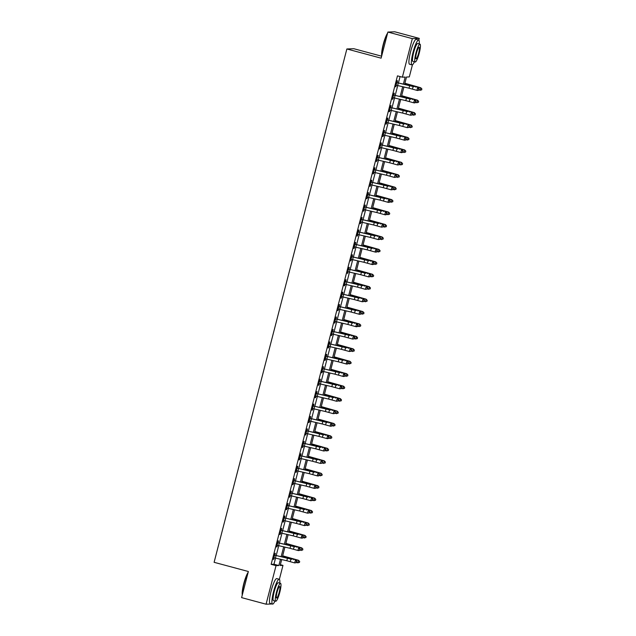 <?xml version="1.0" encoding="UTF-8"?>
<svg xmlns="http://www.w3.org/2000/svg" width="636" height="636" viewBox="0 0 636 636"><rect width="100%" height="100%" fill="white"/><g stroke="black" fill="none" stroke-linecap="round" stroke-linejoin="round"><path stroke-width="0.95" d="M381.632 56.191L353.799 48.71L346.866 48.972L214.109 562.311L248.358 571.51L241.608 597.625L266.071 604.2L276.04 565.65L278.846 565.547L280.484 559.227M346.866 48.972L381.115 58.17L387.873 32.054L394.805 31.8L419.267 38.375L418.814 40.124M412.438 64.8L409.298 76.924L406.491 77.028L404.599 84.342M280.373 564.688L282.972 565.388L279.371 579.332M403.375 84.047L405.18 77.075L402.365 77.179L397.476 75.867L271.143 564.339L273.957 564.227L275.555 558.042M276.239 555.411L278.775 545.608M279.45 542.977L281.986 533.167M282.67 530.543L285.206 520.733M285.882 518.109L288.426 508.299M289.102 505.676L291.638 495.865M292.314 493.234L294.858 483.424M295.533 480.8L298.069 470.99M298.753 468.366L301.289 458.556M301.965 455.933L304.501 446.122M305.185 443.491L307.721 433.688M308.396 431.057L310.932 421.247M311.616 418.623L314.152 408.813M314.828 406.189L317.364 396.379M318.048 393.756L320.584 383.945M321.26 381.314L323.796 371.504M324.479 368.88L327.015 359.07M327.691 356.446L330.227 346.636M330.911 344.012L333.447 334.202M334.123 331.571L336.667 321.768M337.342 319.137L339.878 309.327M340.554 306.703L343.098 296.893M343.774 294.269L346.31 284.459M346.994 281.835L349.53 272.025M350.205 269.394L352.742 259.583M353.425 256.96L355.961 247.15M356.637 244.526L359.173 234.716M359.857 232.092L362.393 222.282M363.069 219.659L365.605 209.848M366.288 207.217L368.824 197.406M369.5 194.783L372.036 184.973M372.72 182.349L375.256 172.539M375.932 169.915L378.468 160.105M379.151 157.474L381.687 147.663M382.363 145.04L384.907 135.23M385.583 132.606L388.119 122.796M388.803 120.172L391.339 110.362M392.015 107.738L394.551 97.928M395.234 95.297L397.77 85.486M398.446 82.863L400.076 76.566M396.737 82.116L397.126 82.41L397.548 80.788L397.079 80.804L395.536 86.774L396.419 85.152M393.525 94.557L393.907 94.851L394.328 93.23L393.859 93.246L392.317 99.216L392.786 99.192L393.199 97.586M390.305 106.991L390.695 107.285L391.116 105.663L390.647 105.679L389.097 111.65L389.566 111.634L389.987 110.02M387.086 119.425L387.475 119.719L387.896 118.097L387.427 118.113L385.885 124.084L386.354 124.068L386.768 122.454M383.874 131.859L384.263 132.153L384.677 130.531L384.216 130.547L382.665 136.517L383.134 136.501L383.556 134.896M380.654 144.293L381.044 144.595L381.465 142.965L380.996 142.989L379.454 148.951L379.923 148.935L380.336 147.329M377.442 156.734L377.832 157.028L378.245 155.407L377.776 155.423L376.234 161.393L376.703 161.369L377.124 159.763M374.222 169.168L374.612 169.462L375.033 167.84L374.564 167.856L373.022 173.827L373.491 173.811L373.904 172.197L373.427 172.245M371.011 181.602L371.4 181.896L371.814 180.274L371.345 180.29L369.802 186.261L370.271 186.245L370.693 184.639M367.791 194.036L368.18 194.33L368.602 192.708L368.133 192.724L366.59 198.694L367.059 198.678L367.473 197.073M364.579 206.477L364.961 206.772L365.382 205.142L364.913 205.166L363.371 211.136L363.84 211.112L364.253 209.506M361.359 218.911L361.749 219.205L362.17 217.584L361.701 217.599L360.159 223.57L360.628 223.554L361.041 221.94M358.148 231.345L358.529 231.639L358.95 230.017L358.481 230.033L356.939 236.004L357.408 235.988L357.822 234.374M354.928 243.779L355.317 244.073L355.739 242.451L355.27 242.467L353.727 248.438L354.196 248.422L354.61 246.816M351.716 256.213L352.098 256.515L352.519 254.885L352.05 254.909L350.508 260.871L350.977 260.855L351.39 259.25M348.496 268.654L348.886 268.949L349.307 267.327L348.838 267.343L347.296 273.313L348.178 271.683M345.284 281.088L345.666 281.382L346.087 279.76L345.618 279.776L344.076 285.747L344.545 285.731L344.958 284.117M342.065 293.522L342.454 293.816L342.876 292.194L342.406 292.21L340.856 298.181L341.325 298.165L341.747 296.559M338.845 305.956L339.234 306.25L339.656 304.628L339.187 304.644L337.644 310.614L338.114 310.599L338.527 308.993L338.05 309.04M335.633 318.398L336.023 318.692L336.436 317.062L335.975 317.086L334.425 323.056L334.894 323.032L335.315 321.426M332.413 330.831L332.803 331.125L333.224 329.504L332.755 329.52L331.213 335.49L331.682 335.474L332.095 333.86M329.202 343.265L329.591 343.559L330.005 341.937L329.535 341.953L327.993 347.924L328.462 347.908L328.884 346.294M325.982 355.699L326.371 355.993L326.793 354.371L326.324 354.387L324.781 360.358L325.25 360.342L325.664 358.736M322.77 368.133L323.16 368.435L323.573 366.805L323.104 366.829L321.562 372.791L322.031 372.776L322.444 371.17M319.55 380.574L319.94 380.869L320.361 379.247L319.892 379.263L318.35 385.233L318.819 385.209L319.232 383.603M316.338 393.008L316.72 393.302L317.141 391.681L316.672 391.697L315.13 397.667L315.599 397.651L316.012 396.037M313.119 405.442L313.508 405.736L313.93 404.114L313.461 404.13L311.918 410.101L312.387 410.085L312.801 408.479M309.907 417.876L310.288 418.17L310.71 416.548L310.241 416.564L308.699 422.535L309.168 422.519L309.581 420.913M306.687 430.318L307.077 430.612L307.498 428.982L307.029 429.006L305.487 434.968L306.369 433.347M303.475 442.751L303.857 443.046L304.278 441.424L303.809 441.44L302.267 447.41L302.736 447.394L303.149 445.78M300.256 455.185L300.645 455.479L301.067 453.858L300.597 453.873L299.047 459.844L299.516 459.828L299.938 458.214M297.036 467.619L297.425 467.913L297.847 466.291L297.378 466.307L295.835 472.278L296.304 472.262L296.718 470.656M293.824 480.053L294.214 480.347L294.635 478.725L294.166 478.749L292.616 484.712L293.085 484.696L293.506 483.09M290.604 492.495L290.994 492.789L291.415 491.167L290.946 491.183L289.404 497.153L289.873 497.129L290.286 495.524M287.393 504.928L287.782 505.223L288.195 503.601L287.734 503.617L286.184 509.587L286.653 509.571L287.075 507.957M284.173 517.362L284.562 517.656L284.984 516.035L284.515 516.05L282.972 522.021L283.441 522.005L283.855 520.399M280.961 529.796L281.351 530.09L281.764 528.468L281.295 528.484L279.753 534.455L280.222 534.439L280.643 532.833M277.741 542.238L278.131 542.532L278.552 540.902L278.083 540.926L276.541 546.888L277.01 546.873L277.423 545.267M274.529 554.672L274.919 554.966L275.332 553.344L274.863 553.36L273.321 559.33L273.79 559.314L274.203 557.7M387.873 32.054L412.335 38.629L419.267 38.375M272.081 603.977L266.071 604.2M271.143 564.339L276.04 565.65M402.365 77.179L412.335 38.629M281.16 556.603L283.704 546.793M284.379 544.162L286.916 534.351M287.591 531.728L290.135 521.918M290.811 519.294L293.347 509.484M294.031 506.86L296.567 497.05M297.243 494.426L299.779 484.616M300.462 481.985L302.998 472.174M303.674 469.551L306.21 459.741M306.894 457.117L309.43 447.307M310.106 444.683L312.642 434.873M313.325 432.242L315.861 422.431M316.537 419.808L319.073 409.997M319.757 407.374L322.293 397.564M322.969 394.94L325.505 385.13M326.189 382.506L328.725 372.696M329.4 370.065L331.944 360.254M332.62 357.631L335.156 347.82M335.832 345.197L338.376 335.387M339.052 332.763L341.588 322.953M342.271 320.321L344.807 310.519M345.483 307.888L348.019 298.077M348.703 295.454L351.239 285.644M351.915 283.02L354.451 273.21M355.134 270.586L357.671 260.776M358.346 258.144L360.882 248.334M361.566 245.711L364.102 235.9M364.778 233.277L367.314 223.467M367.998 220.843L370.534 211.033M371.209 208.401L373.753 198.599M374.429 195.968L376.965 186.157M377.641 183.534L380.185 173.723M380.861 171.1L383.397 161.29M384.08 158.666L386.616 148.856M387.292 146.224L389.828 136.414M390.512 133.791L393.048 123.98M393.724 121.357L396.26 111.546M396.944 108.923L399.48 99.113M400.155 96.481L402.691 86.679M281.708 559.521L280.158 565.499L282.972 565.388M403.916 86.973L401.38 96.783M400.704 99.407L398.16 109.217M397.484 111.841L394.948 121.651M394.272 124.274L391.728 134.085M391.053 136.708L388.517 146.519M387.833 149.15L385.297 158.96M384.621 161.584L382.085 171.394M381.401 174.018L378.865 183.828M378.189 186.451L375.653 196.262M374.97 198.893L372.434 208.703M371.758 211.327L369.222 221.137M368.538 223.761L366.002 233.571M365.326 236.195L362.79 246.005M362.107 248.628L359.571 258.439M358.895 261.07L356.359 270.88M355.675 273.504L353.139 283.314M352.463 285.938L349.919 295.748M349.244 298.371L346.707 308.182M346.032 310.813L343.488 320.624M342.812 323.247L340.276 333.057M339.592 335.681L337.056 345.491M336.38 348.115L333.844 357.925M333.161 360.548L330.625 370.359M329.949 372.99L327.413 382.8M326.729 385.424L324.193 395.234M323.517 397.858L320.981 407.668M320.298 410.292L317.762 420.102M317.086 422.733L314.55 432.536M313.866 435.167L311.33 444.977M310.654 447.601L308.118 457.411M307.434 460.035L304.898 469.845M304.223 472.469L301.679 482.279M301.003 484.91L298.467 494.721M297.783 497.344L295.247 507.154M294.571 509.778L292.035 519.588M291.352 522.212L288.816 532.022M288.14 534.653L285.604 544.456M284.92 547.087L282.384 556.898M273.957 564.227L278.846 565.547M395.568 86.639L395.997 86.758M392.348 99.081L392.786 99.192M389.137 111.515L389.566 111.634M385.917 123.948L386.354 124.068M382.705 136.382L383.134 136.501M379.485 148.824L379.923 148.935M376.274 161.258L376.703 161.369M373.054 173.692L373.491 173.811M369.842 186.125L370.271 186.245M366.622 198.559L367.059 198.678M363.41 211.001L363.84 211.112M360.191 223.435L360.628 223.554M356.971 235.869L357.408 235.988M353.759 248.302L354.196 248.422M350.539 260.744L350.977 260.855M347.328 273.178L347.757 273.289M344.108 285.612L344.545 285.731M340.896 298.046L341.325 298.165M337.676 310.479L338.114 310.599M334.464 322.921L334.894 323.032M331.245 335.355L331.682 335.474M328.033 347.789L328.462 347.908M324.813 360.222L325.25 360.342M321.601 372.664L322.031 372.776M318.382 385.098L318.819 385.209M315.17 397.532L315.599 397.651M311.95 409.966L312.387 410.085M308.73 422.399L309.168 422.519M305.519 434.841L305.948 434.952M302.299 447.275L302.736 447.394M299.087 459.709L299.516 459.828M295.867 472.143L296.304 472.262M292.655 484.584L293.085 484.696M289.436 497.018L289.873 497.129M286.224 509.452L286.653 509.571M283.004 521.886L283.441 522.005M279.792 534.32L280.222 534.439M276.573 546.761L277.01 546.873M273.361 559.195L273.79 559.314M396.379 85.144L395.942 85.2M409.656 85.709L414.1 86.734A7.719 0.405 14.5 0 0 408.932 85.391L396.92 82.624L409.656 85.709L409.012 88.197L416.914 90.36L417.558 87.871L418.854 88.992L418.591 89.986L418.997 90.034L418.854 88.992M396.92 82.624L395.95 85.152L409.012 88.197M418.997 90.034L417.916 90.487L416.914 90.36L418.591 89.986M419.251 89.04L418.56 87.999M404.878 83.268L420.73 87.752L421.891 88.945L421.636 89.938L418.901 90.073M420.173 90.399L420.817 87.911L415.944 86.671A7.719 0.405 -165.5 0 1 411.039 85.311L404.83 83.435M421.891 88.945L420.73 87.752M393.167 97.578L392.722 97.634M406.444 98.143L410.88 99.176A7.719 0.405 14.5 0 0 405.72 97.825L393.7 95.058L406.444 98.143L405.8 100.631L413.694 102.794L414.338 100.305L415.634 101.426L415.38 102.42L415.634 101.426M393.7 95.058L392.738 97.586L405.8 100.631M415.777 102.468L414.696 102.921L413.694 102.794L415.38 102.42M416.031 101.474L415.34 100.432M389.948 110.012L389.51 110.068M403.224 110.577L407.668 111.61A7.719 0.405 14.5 0 0 402.501 110.259L390.48 107.5L403.224 110.577L402.58 113.065L410.482 115.227L411.126 112.739L412.422 113.86L412.16 114.854L412.565 114.909L412.422 113.86M390.48 107.5L389.518 110.028L402.58 113.065M412.565 114.909L410.482 115.227L412.16 114.854M412.82 113.916L412.128 112.866M386.736 122.446L386.291 122.502M400.004 123.018L404.448 124.044A7.719 0.405 14.5 0 0 399.289 122.692L387.268 119.934L400.004 123.018L399.368 125.507L407.263 127.661L407.907 125.173L409.202 126.294L408.948 127.287L409.346 127.343L409.202 126.294M387.268 119.934L386.306 122.462L399.368 125.507M409.346 127.343L407.263 127.661L408.948 127.287M409.6 126.349L408.908 125.308M401.658 95.702L417.51 100.186L418.671 101.378L418.416 102.372L415.682 102.507M416.954 102.833L417.598 100.353L412.732 99.105A7.719 0.405 -165.5 0 1 407.819 97.745L401.618 95.869M418.671 101.378L417.51 100.186M398.446 108.136L414.298 112.62L415.459 113.812L415.205 114.806L412.47 114.949M413.742 115.275L414.386 112.787L409.512 111.539A7.719 0.405 -165.5 0 1 404.607 110.179L398.398 108.303M415.459 113.812L414.298 112.62M395.226 120.57L411.079 125.054L412.239 126.246L411.985 127.248L409.25 127.383M410.522 127.709L411.166 125.22L406.301 123.972A7.719 0.405 -165.5 0 1 401.388 122.621L395.187 120.737M412.239 126.246L411.079 125.054M383.516 134.88L383.079 134.943M396.792 135.452L401.237 136.478A7.719 0.405 14.5 0 0 396.069 135.134L384.049 132.368L396.792 135.452L396.149 137.94L404.051 140.095L404.695 137.614L405.983 138.728L405.728 139.729L406.388 138.783L405.983 138.728M384.049 132.368L383.087 134.896L396.149 137.94M406.126 139.777L405.053 140.23L404.051 140.095L405.728 139.729M406.388 138.783L405.696 137.742M392.015 133.004L407.867 137.495L409.028 138.688L408.765 139.681L406.03 139.817M407.31 140.143L407.954 137.654L403.081 136.414A7.719 0.405 -165.5 0 1 398.176 135.055L391.967 133.17M409.028 138.688L407.867 137.495M381.727 55.801A12.553 2.186 -75 0 1 383.198 44.536A12.553 2.186 -75 0 1 387.586 33.167M387.443 33.716A12.863 2.242 105 0 0 383.436 44.623A12.863 2.242 105 0 0 381.823 55.435M419.235 43.932A12.863 2.242 105 0 0 418.663 40.052A12.863 2.242 105 0 0 412.987 52.557A12.863 2.242 105 0 0 411.993 64.896A12.863 2.242 105 0 0 414.426 61.819M418.663 40.052L416.222 39.392A12.863 2.242 105 0 0 410.538 51.906A12.863 2.242 105 0 0 409.544 64.236L411.993 64.896M415.173 62.018L412.923 61.414A9.262 1.614 -75 0 1 413.638 52.534A9.262 1.614 -75 0 1 417.733 43.526L419.983 44.13A9.262 1.614 105 0 0 415.896 53.138A9.262 1.614 105 0 0 415.173 62.018A9.262 1.614 105 0 0 419.267 53.011A9.262 1.614 105 0 0 419.983 44.13M416.493 53.114A5.97 1.041 105 0 0 416.031 58.838A5.97 1.041 105 0 0 418.663 53.034A5.97 1.041 105 0 0 419.124 47.31A5.97 1.041 105 0 0 416.493 53.114M242.284 595.01A12.553 2.186 -75 0 1 243.747 583.745A12.553 2.186 -75 0 1 248.135 572.368M247.992 572.925A12.863 2.242 105 0 0 243.986 583.824A12.863 2.242 105 0 0 242.38 594.636M279.784 583.14A12.863 2.242 105 0 0 279.22 579.253A12.863 2.242 105 0 0 273.536 591.766A12.863 2.242 105 0 0 272.542 604.097A12.863 2.242 105 0 0 274.983 601.028M279.22 579.253L276.771 578.601A12.863 2.242 105 0 0 271.095 591.106A12.863 2.242 105 0 0 270.093 603.445L272.542 604.097M275.73 601.227L273.48 600.623A9.262 1.614 -75 0 1 274.195 591.742A9.262 1.614 -75 0 1 278.282 582.735L280.532 583.339A9.262 1.614 105 0 0 276.445 592.347A9.262 1.614 105 0 0 275.73 601.227A9.262 1.614 105 0 0 279.816 592.219A9.262 1.614 105 0 0 280.532 583.339M277.042 592.323A5.97 1.041 105 0 0 276.58 598.047A5.97 1.041 105 0 0 279.22 592.243A5.97 1.041 105 0 0 279.681 586.519A5.97 1.041 105 0 0 277.042 592.323M380.304 147.321L379.859 147.377M393.573 147.886L398.017 148.911A7.719 0.405 14.5 0 0 392.857 147.568L380.837 144.801L393.573 147.886L392.929 150.374L400.831 152.537L401.475 150.048L402.771 151.169L402.516 152.163L402.771 151.169M380.837 144.801L379.875 147.329L392.929 150.374M402.914 152.211L401.833 152.664L400.831 152.537L402.516 152.163M403.168 151.217L402.477 150.175M377.084 159.755L376.647 159.811M390.361 160.32L394.797 161.353A7.719 0.405 14.5 0 0 389.637 160.002L377.617 157.243L390.361 160.32L389.717 162.808L397.619 164.97L398.263 162.482L399.551 163.603L399.297 164.597L399.957 163.651L399.551 163.603M377.617 157.243L376.655 159.763L389.717 162.808M399.694 164.652L397.619 164.97L399.297 164.597M399.957 163.651L399.265 162.609M387.141 172.761L391.585 173.787A7.719 0.405 14.5 0 0 386.426 172.436L374.405 169.677L387.141 172.761L386.497 175.242L394.4 177.404L395.043 174.916L396.339 176.037L396.077 177.031L396.482 177.086L396.339 176.037M374.405 169.677L373.443 172.205L386.497 175.242M396.482 177.086L394.4 177.404L396.077 177.031M396.737 176.093L396.045 175.043M370.653 184.623L370.216 184.679M383.929 185.195L388.365 186.221A7.719 0.405 14.5 0 0 383.206 184.877L371.185 182.111L383.929 185.195L383.285 187.684L391.188 189.838L391.832 187.35L393.12 188.471L392.865 189.464L393.525 188.526L393.12 188.471M371.185 182.111L370.224 184.639L383.285 187.684M393.263 189.52L391.188 189.838L392.865 189.464M393.525 188.526L392.825 187.485M367.433 197.065L366.996 197.12M380.71 197.629L385.154 198.655A7.719 0.405 14.5 0 0 379.994 197.311L367.974 194.544L380.71 197.629L380.066 200.117L387.968 202.28L388.612 199.791L389.908 200.912L389.645 201.906L390.051 201.954L389.908 200.912M367.974 194.544L367.012 197.073L380.066 200.117M390.051 201.954L388.97 202.407L387.968 202.28L389.645 201.906M390.305 200.96L389.614 199.919M388.795 145.445L404.647 149.929L405.808 151.122L405.553 152.115L402.819 152.25M404.091 152.576L404.735 150.088L399.869 148.848A7.719 0.405 -165.5 0 1 394.956 147.488L388.755 145.612M405.808 151.122L404.647 149.929M385.575 157.879L401.435 162.363L402.596 163.555L402.334 164.549L399.599 164.692M400.879 165.018L401.523 162.53L396.649 161.282A7.719 0.405 -165.5 0 1 391.744 159.922L385.535 158.046M402.596 163.555L401.435 162.363M382.363 170.313L398.216 174.797L399.376 175.989L399.122 176.983L396.387 177.126M397.659 177.452L398.303 174.964L393.438 173.715A7.719 0.405 -165.5 0 1 388.524 172.356L382.315 170.48M399.376 175.989L398.216 174.797M379.143 182.747L395.004 187.238L396.164 188.423L395.902 189.425L393.167 189.56M394.447 189.886L395.083 187.397L390.218 186.149A7.719 0.405 -165.5 0 1 385.305 184.798L379.104 182.914M396.164 188.423L395.004 187.238M375.932 195.188L391.784 199.672L392.945 200.865L392.69 201.858L389.955 201.994M391.227 202.32L391.871 199.831L387.006 198.591A7.719 0.405 -165.5 0 1 382.093 197.232L375.884 195.355M392.945 200.865L391.784 199.672M364.221 209.498L363.784 209.554M377.498 210.063L381.934 211.096A7.719 0.405 14.5 0 0 376.774 209.745L364.754 206.978L377.498 210.063L376.854 212.551L384.756 214.714L385.4 212.225L386.688 213.346L386.434 214.34L387.093 213.394L386.688 213.346M364.754 206.978L363.792 209.506L376.854 212.551M386.831 214.388L385.75 214.841L384.756 214.714L386.434 214.34M387.093 213.394L386.394 212.352M372.712 207.622L388.564 212.106L389.733 213.299L389.471 214.292L386.736 214.427M388.008 214.753L388.652 212.273L383.786 211.025A7.719 0.405 -165.5 0 1 378.873 209.665L372.672 207.789M389.733 213.299L388.564 212.106M361.002 221.932L360.564 221.988M374.278 222.497L378.722 223.53A7.719 0.405 14.5 0 0 373.563 222.179L361.542 219.42L374.278 222.497L373.634 224.985L381.536 227.147L382.18 224.659L383.476 225.78L383.214 226.774L383.619 226.829L383.476 225.78M361.542 219.42L360.572 221.948L373.634 224.985M383.619 226.829L381.536 227.147L383.214 226.774M383.874 225.836L383.182 224.786M369.5 220.056L385.352 224.54L386.513 225.732L386.259 226.726L383.524 226.869M384.796 227.195L385.44 224.707L380.574 223.459A7.719 0.405 -165.5 0 1 375.661 222.099L369.452 220.223M386.513 225.732L385.352 224.54M357.79 234.366L357.345 234.422M371.066 234.938L375.502 235.964A7.719 0.405 14.5 0 0 370.343 234.612L358.322 231.854L371.066 234.938L370.422 237.427L378.325 239.581L378.961 237.093L380.256 238.214L380.002 239.208L380.662 238.269L380.256 238.214M358.322 231.854L357.36 234.382L370.422 237.427M380.4 239.263L378.325 239.581L380.002 239.208M380.662 238.269L379.962 237.228M366.28 232.49L382.133 236.974L383.301 238.166L383.039 239.16L380.304 239.303M381.576 239.629L382.22 237.141L377.355 235.892A7.719 0.405 -165.5 0 1 372.442 234.541L366.241 232.657M383.301 238.166L382.133 236.974M354.57 246.8L354.133 246.863M367.846 247.372L372.291 248.398A7.719 0.405 14.5 0 0 367.123 247.054L355.111 244.288L367.846 247.372L367.203 249.861L375.105 252.015L375.749 249.535L377.045 250.648L376.782 251.649L377.188 251.697L377.045 250.648M355.111 244.288L354.141 246.816L367.203 249.861M377.188 251.697L376.107 252.15L375.105 252.015L376.782 251.649M377.442 250.703L376.75 249.662M363.069 244.924L378.921 249.415L380.082 250.608L379.827 251.602L377.092 251.737M378.364 252.063L379.008 249.574L374.143 248.334A7.719 0.405 -165.5 0 1 369.23 246.975L363.021 245.091M380.082 250.608L378.921 249.415M351.358 259.242L350.913 259.297M364.635 259.806L369.071 260.832A7.719 0.405 14.5 0 0 363.911 259.488L351.891 256.721L364.635 259.806L363.991 262.294L371.893 264.457L372.529 261.968L373.825 263.089L373.57 264.083L373.825 263.089M351.891 256.721L350.929 259.25L363.991 262.294M373.968 264.131L372.887 264.584L371.893 264.457L373.57 264.083M374.222 263.137L373.531 262.096M359.849 257.365L375.701 261.849L376.87 263.042L376.607 264.035L373.873 264.171M375.145 264.497L375.789 262.008L370.923 260.768A7.719 0.405 -165.5 0 1 366.01 259.409L359.809 257.532M376.87 263.042L375.701 261.849M348.138 271.675L347.701 271.731M361.415 272.24L365.859 273.273A7.719 0.405 14.5 0 0 360.692 271.922L348.679 269.155L361.415 272.24L360.771 274.728L368.673 276.891L369.317 274.402L370.613 275.523L370.351 276.517L370.756 276.573L370.613 275.523M348.679 269.155L347.709 271.683L360.771 274.728M370.756 276.573L368.673 276.891L370.351 276.517M371.011 275.571L370.319 274.529M356.637 269.799L372.489 274.283L373.65 275.475L373.396 276.469L370.661 276.612M371.933 276.938L372.577 274.45L367.703 273.202A7.719 0.405 -165.5 0 1 362.798 271.842L356.589 269.966M373.65 275.475L372.489 274.283M344.927 284.109L344.481 284.165M358.195 284.682L362.639 285.707A7.719 0.405 14.5 0 0 357.48 284.356L345.459 281.597L358.195 284.682L357.559 287.162L365.454 289.324L366.098 286.836L367.393 287.957L367.139 288.951L367.536 289.006L367.393 287.957M345.459 281.597L344.497 284.125L357.559 287.162M367.536 289.006L365.454 289.324L367.139 288.951M367.791 288.013L367.099 286.963M341.707 296.543L341.27 296.599M354.983 297.115L359.427 298.141A7.719 0.405 14.5 0 0 354.26 296.797L342.24 294.031L354.983 297.115L354.339 299.604L362.242 301.758L362.886 299.27L364.182 300.391L363.919 301.385L364.317 301.44L364.182 300.391M342.24 294.031L341.278 296.559L354.339 299.604M364.317 301.44L362.242 301.758L363.919 301.385M364.579 300.446L363.887 299.405M351.764 309.549L356.208 310.575A7.719 0.405 14.5 0 0 351.048 309.231L339.028 306.465L351.764 309.549L351.12 312.038L359.022 314.2L359.666 311.712L360.962 312.833L360.707 313.826L360.962 312.833M339.028 306.465L338.066 308.993L351.12 312.038M361.105 313.874L360.024 314.327L359.022 314.2L360.707 313.826M361.359 312.88L360.668 311.839M335.275 321.419L334.838 321.474M348.552 321.983L352.996 323.016A7.719 0.405 14.5 0 0 347.828 321.665L335.808 318.898L348.552 321.983L347.908 324.471L355.81 326.634L356.454 324.145L357.742 325.266L357.488 326.26L358.148 325.314L357.742 325.266M335.808 318.898L334.846 321.426L347.908 324.471M357.885 326.308L356.812 326.761L355.81 326.634L357.488 326.26M358.148 325.314L357.456 324.273M332.064 333.852L331.618 333.908M345.332 334.417L349.776 335.45A7.719 0.405 14.5 0 0 344.617 334.099L332.596 331.34L345.332 334.417L344.688 336.905L352.59 339.067L353.234 336.579L354.53 337.7L354.276 338.694L354.673 338.75L354.53 337.7M332.596 331.34L331.634 333.868L344.688 336.905M354.673 338.75L352.59 339.067L354.276 338.694M354.928 337.748L354.236 336.706M328.844 346.286L328.407 346.342M342.12 346.859L346.556 347.884A7.719 0.405 14.5 0 0 341.397 346.533L329.376 343.774L342.12 346.859L341.476 349.347L349.379 351.501L350.023 349.013L351.31 350.134L351.056 351.128L351.716 350.19L351.31 350.134M329.376 343.774L328.415 346.302L341.476 349.347M351.454 351.183L349.379 351.501L351.056 351.128M351.716 350.19L351.024 349.148M325.632 358.72L325.187 358.784M338.901 359.292L343.345 360.318A7.719 0.405 14.5 0 0 338.185 358.974L326.165 356.208L338.901 359.292L338.257 361.781L346.159 363.935L346.803 361.455L348.099 362.568L347.836 363.569L348.242 363.617L348.099 362.568M326.165 356.208L325.203 358.736L338.257 361.781M348.242 363.617L347.161 364.07L346.159 363.935L347.836 363.569M348.496 362.623L347.805 361.582M322.412 371.162L321.975 371.217M335.689 371.726L340.125 372.752A7.719 0.405 14.5 0 0 334.965 371.408L322.945 368.642L335.689 371.726L335.045 374.214L342.947 376.377L343.591 373.889L344.879 375.009L344.625 376.003L345.284 375.057L344.879 375.009M322.945 368.642L321.983 371.17L335.045 374.214M345.022 376.051L343.949 376.504L342.947 376.377L344.625 376.003M345.284 375.057L344.585 374.016M319.192 383.595L318.755 383.651M332.469 384.16L336.913 385.193A7.719 0.405 14.5 0 0 331.754 383.842L319.733 381.075L332.469 384.16L331.825 386.648L339.727 388.811L340.371 386.322L341.667 387.443L341.405 388.437L341.81 388.493L341.667 387.443M319.733 381.075L318.763 383.603L331.825 386.648M341.81 388.493L339.727 388.811L341.405 388.437M342.065 387.491L341.373 386.45M315.981 396.029L315.543 396.085M329.257 396.602L333.693 397.627A7.719 0.405 14.5 0 0 328.534 396.276L316.513 393.517L329.257 396.602L328.613 399.082L336.516 401.244L337.16 398.756L338.447 399.877L338.193 400.871L338.853 399.933L338.447 399.877M316.513 393.517L315.551 396.045L328.613 399.082M338.591 400.926L336.516 401.244L338.193 400.871M338.853 399.933L338.153 398.883M312.761 408.463L312.324 408.519M326.037 409.035L330.481 410.061A7.719 0.405 14.5 0 0 325.322 408.71L313.302 405.951L326.037 409.035L325.394 411.524L333.296 413.678L333.94 411.19L335.236 412.311L334.973 413.305L335.379 413.36L335.236 412.311M313.302 405.951L312.332 408.479L325.394 411.524M335.379 413.36L333.296 413.678L334.973 413.305M335.633 412.367L334.941 411.325M309.549 420.905L309.104 420.96M322.826 421.469L327.262 422.495A7.719 0.405 14.5 0 0 322.102 421.151L310.082 418.385L322.826 421.469L322.182 423.958L330.084 426.12L330.72 423.632L332.016 424.753L331.761 425.746L332.016 424.753M310.082 418.385L309.12 420.913L322.182 423.958M332.159 425.794L331.078 426.247L330.084 426.12L331.761 425.746M332.413 424.8L331.722 423.759M306.329 433.339L305.892 433.394M319.606 433.903L324.05 434.937A7.719 0.405 14.5 0 0 318.882 433.585L306.87 430.818L319.606 433.903L318.962 436.391L326.864 438.554L327.508 436.065L328.804 437.186L328.542 438.18L328.947 438.228L328.804 437.186M306.87 430.818L305.9 433.347L318.962 436.391M328.947 438.228L327.866 438.681L326.864 438.554L328.542 438.18M329.202 437.234L328.51 436.193M303.118 445.772L302.672 445.828M316.394 446.337L320.83 447.37A7.719 0.405 14.5 0 0 315.671 446.019L303.65 443.26L316.394 446.337L315.75 448.825L323.645 450.988L324.288 448.499L325.584 449.62L325.33 450.614L325.727 450.67L325.584 449.62M303.65 443.26L302.688 445.788L315.75 448.825M325.727 450.67L323.645 450.988L325.33 450.614M325.982 449.668L325.29 448.626M299.898 458.206L299.461 458.262M313.174 458.779L317.618 459.804A7.719 0.405 14.5 0 0 312.451 458.453L300.43 455.694L313.174 458.779L312.53 461.267L320.433 463.421L321.077 460.933L322.373 462.054L322.11 463.048L322.516 463.103L322.373 462.054M300.43 455.694L299.469 458.222L312.53 461.267M322.516 463.103L320.433 463.421L322.11 463.048M322.77 462.11L322.078 461.068M296.686 470.64L296.241 470.704M309.955 471.212L314.399 472.238A7.719 0.405 14.5 0 0 309.239 470.894L297.219 468.128L309.955 471.212L309.319 473.701L317.213 475.855L317.857 473.375L319.153 474.488L318.898 475.49L319.55 474.543L319.153 474.488M297.219 468.128L296.257 470.656L309.319 473.701M319.296 475.537L318.215 475.99L317.213 475.855L318.898 475.49M319.55 474.543L318.859 473.502M293.466 483.082L293.029 483.137M306.743 483.646L311.187 484.672A7.719 0.405 14.5 0 0 306.019 483.328L293.999 480.562L306.743 483.646L306.099 486.135L314.001 488.297L314.645 485.809L315.933 486.93L315.679 487.923L316.338 486.977L315.933 486.93M293.999 480.562L293.037 483.09L306.099 486.135M316.076 487.971L315.003 488.424L314.001 488.297L315.679 487.923M316.338 486.977L315.647 485.936M290.255 495.516L289.809 495.571M303.523 496.08L307.967 497.113A7.719 0.405 14.5 0 0 302.808 495.762L290.787 492.995L303.523 496.08L302.879 498.568L310.781 500.731L311.425 498.242L312.721 499.363L312.467 500.357L312.864 500.413L312.721 499.363M290.787 492.995L289.825 495.524L302.879 498.568M312.864 500.413L310.781 500.731L312.467 500.357M313.119 499.411L312.427 498.37M353.417 282.233L369.27 286.717L370.43 287.909L370.176 288.903L367.441 289.046M368.713 289.372L369.357 286.884L364.492 285.636A7.719 0.405 -165.5 0 1 359.579 284.276L353.377 282.4M370.43 287.909L369.27 286.717M350.205 294.667L366.058 299.159L367.218 300.343L366.964 301.345L364.229 301.48M365.501 301.806L366.145 299.317L361.272 298.069A7.719 0.405 -165.5 0 1 356.367 296.718L350.158 294.834M367.218 300.343L366.058 299.159M346.986 307.109L362.838 311.592L363.999 312.785L363.744 313.779L361.01 313.914M362.281 314.24L362.925 311.751L358.06 310.511A7.719 0.405 -165.5 0 1 353.147 309.152L346.946 307.275M363.999 312.785L362.838 311.592M343.766 319.542L359.626 324.026L360.787 325.219L360.525 326.212L357.79 326.348M359.07 326.673L359.714 324.193L354.84 322.945A7.719 0.405 -165.5 0 1 349.935 321.585L343.726 319.709M360.787 325.219L359.626 324.026M340.554 331.976L356.406 336.46L357.567 337.652L357.313 338.646L354.578 338.789M355.85 339.115L356.494 336.627L351.629 335.379A7.719 0.405 -165.5 0 1 346.715 334.019L340.514 332.143M357.567 337.652L356.406 336.46M337.334 344.41L353.195 348.894L354.355 350.086L354.093 351.08L351.358 351.223M352.638 351.549L353.274 349.061L348.409 347.812A7.719 0.405 -165.5 0 1 343.504 346.461L337.295 344.577M354.355 350.086L353.195 348.894M334.123 356.844L349.975 361.335L351.136 362.528L350.881 363.522L348.146 363.657M349.418 363.983L350.062 361.494L345.197 360.254A7.719 0.405 -165.5 0 1 340.284 358.895L334.075 357.011M351.136 362.528L349.975 361.335M330.903 369.285L346.755 373.769L347.924 374.962L347.661 375.956L344.927 376.091M346.207 376.417L346.843 373.928L341.977 372.688A7.719 0.405 -165.5 0 1 337.064 371.329L330.863 369.452M347.924 374.962L346.755 373.769M327.691 381.719L343.543 386.203L344.704 387.396L344.45 388.389L341.715 388.524M342.987 388.85L343.631 386.37L338.765 385.122A7.719 0.405 -165.5 0 1 333.852 383.762L327.643 381.886M344.704 387.396L343.543 386.203M324.471 394.153L340.324 398.637L341.492 399.829L341.23 400.823L338.495 400.966M339.767 401.292L340.411 398.804L335.546 397.556A7.719 0.405 -165.5 0 1 330.633 396.196L324.432 394.32M341.492 399.829L340.324 398.637M321.26 406.587L337.112 411.079L338.273 412.263L338.018 413.265L335.283 413.4M336.555 413.726L337.199 411.238L332.334 409.989A7.719 0.405 -165.5 0 1 327.421 408.638L321.212 406.754M338.273 412.263L337.112 411.079M318.04 419.029L333.892 423.512L335.061 424.705L334.798 425.699L332.064 425.834M333.336 426.16L333.98 423.671L329.114 422.431A7.719 0.405 -165.5 0 1 324.201 421.072L318 419.196M335.061 424.705L333.892 423.512M314.828 431.462L330.68 435.946L331.841 437.139L331.587 438.132L328.852 438.268M330.124 438.594L330.768 436.113L325.894 434.865A7.719 0.405 -165.5 0 1 320.989 433.506L314.78 431.629M331.841 437.139L330.68 435.946M311.608 443.896L327.461 448.38L328.621 449.573L328.367 450.566L325.632 450.709M326.904 451.035L327.548 448.547L322.683 447.299A7.719 0.405 -165.5 0 1 317.769 445.939L311.568 444.063M328.621 449.573L327.461 448.38M308.396 456.33L324.249 460.814L325.409 462.006L325.155 463L322.42 463.143M323.692 463.469L324.336 460.981L319.463 459.733A7.719 0.405 -165.5 0 1 314.558 458.381L308.349 456.497M325.409 462.006L324.249 460.814M305.177 468.764L321.029 473.256L322.19 474.448L321.935 475.442L319.2 475.577M320.472 475.903L321.116 473.415L316.251 472.174A7.719 0.405 -165.5 0 1 311.338 470.815L305.137 468.931M322.19 474.448L321.029 473.256M301.965 481.206L317.817 485.689L318.978 486.882L318.723 487.876L315.981 488.011M317.261 488.337L317.905 485.848L313.031 484.608A7.719 0.405 -165.5 0 1 308.126 483.249L301.917 481.373M318.978 486.882L317.817 485.689M298.745 493.639L314.597 498.123L315.758 499.316L315.504 500.309L312.769 500.445M314.041 500.771L314.685 498.29L309.819 497.042A7.719 0.405 -165.5 0 1 304.906 495.683L298.705 493.806M315.758 499.316L314.597 498.123M287.035 507.949L286.598 508.005M300.311 508.522L304.755 509.547A7.719 0.405 14.5 0 0 299.588 508.196L287.567 505.437L300.311 508.522L299.667 511.002L307.57 513.165L308.214 510.676L309.501 511.797L309.247 512.791L309.907 511.853L309.501 511.797M287.567 505.437L286.605 507.965L299.667 511.002M309.645 512.847L307.57 513.165L309.247 512.791M309.907 511.853L309.215 510.803M295.525 506.073L311.386 510.557L312.546 511.749L312.284 512.743L309.549 512.886M310.829 513.212L311.473 510.724L306.6 509.476A7.719 0.405 -165.5 0 1 301.695 508.116L295.486 506.24M312.546 511.749L311.386 510.557M283.823 520.383L283.378 520.439M297.091 520.956L301.536 521.981A7.719 0.405 14.5 0 0 296.376 520.63L284.356 517.871L297.091 520.956L296.448 523.444L304.35 525.598L304.994 523.11L306.29 524.231L306.035 525.225L306.433 525.28L306.29 524.231M284.356 517.871L283.394 520.399L296.448 523.444M306.433 525.28L304.35 525.598L306.035 525.225M306.687 524.287L305.995 523.245M292.314 518.507L308.166 522.999L309.327 524.183L309.072 525.185L306.337 525.32M307.609 525.646L308.253 523.158L303.388 521.91A7.719 0.405 -165.5 0 1 298.475 520.558L292.274 518.674M309.327 524.183L308.166 522.999M280.603 532.825L280.166 532.881M293.88 533.389L298.316 534.415A7.719 0.405 14.5 0 0 293.156 533.071L281.136 530.305L293.88 533.389L293.236 535.878L301.138 538.032L301.782 535.552L303.07 536.673L302.815 537.666L303.475 536.72L303.07 536.673M281.136 530.305L280.174 532.833L293.236 535.878M303.213 537.714L302.14 538.167L301.138 538.032L302.815 537.666M303.475 536.72L302.776 535.679M289.094 530.949L304.954 535.433L306.115 536.625L305.852 537.619L303.118 537.754M304.398 538.08L305.034 535.592L300.168 534.351A7.719 0.405 -165.5 0 1 295.255 532.992L289.054 531.116M306.115 536.625L304.954 535.433M277.383 545.259L276.946 545.314M290.66 545.823L295.104 546.857A7.719 0.405 14.5 0 0 289.944 545.505L277.924 542.739L290.66 545.823L290.016 548.312L297.918 550.474L298.562 547.986L299.858 549.107L299.596 550.1L300.001 550.148L299.858 549.107M277.924 542.739L276.962 545.267L290.016 548.312M300.001 550.148L298.92 550.601L297.918 550.474L299.596 550.1M300.256 549.154L299.564 548.113M285.882 543.383L301.734 547.866L302.895 549.059L302.641 550.053L299.906 550.188M301.178 550.514L301.822 548.033L296.956 546.785A7.719 0.405 -165.5 0 1 292.043 545.426L285.834 543.549M302.895 549.059L301.734 547.866M274.172 557.692L273.734 557.748M287.448 558.257L291.884 559.29A7.719 0.405 14.5 0 0 286.725 557.939L274.704 555.18L287.448 558.257L286.804 560.745L294.707 562.908L295.35 560.419L296.638 561.54L296.384 562.534L297.044 561.588L296.638 561.54M274.704 555.18L273.742 557.708L286.804 560.745M296.781 562.59L294.707 562.908L296.384 562.534M297.044 561.588L296.344 560.547M282.662 555.816L298.515 560.3L299.683 561.493L299.421 562.486L296.686 562.629M297.958 562.955L298.602 560.467L293.737 559.219A7.719 0.405 -165.5 0 1 288.824 557.859L282.623 555.983M299.683 561.493L298.515 560.3M413.098 86.607L412.454 89.096M398.287 82.974L397.643 85.463M415.809 87.219L415.944 86.671M410.888 85.876L411.039 85.311M409.878 99.041L409.234 101.529M395.075 95.408L394.431 97.896M406.666 111.483L406.022 113.963M391.856 107.842L391.212 110.33M403.447 123.917L402.803 126.405M388.644 120.276L388 122.764M412.589 99.653L412.732 99.105M407.676 98.31L407.819 97.745M409.369 112.095L409.512 111.539M404.456 110.744L404.607 110.179M406.158 124.529L406.301 123.972M401.244 123.185L401.388 122.621M400.235 136.35L399.591 138.839M385.424 132.717L384.78 135.206M402.938 136.963L403.081 136.414M398.025 135.619L398.176 135.055M397.015 148.784L396.371 151.273M382.212 145.151L381.568 147.639M393.803 161.218L393.159 163.706M378.992 157.585L378.348 160.073M390.584 173.66L389.94 176.148M375.781 170.019L375.137 172.507M387.372 186.094L386.728 188.582M372.561 182.46L371.917 184.941M384.152 198.527L383.508 201.016M369.349 194.894L368.705 197.383M399.726 149.396L399.869 148.848M394.813 148.053L394.956 147.488M396.506 161.83L396.649 161.282M391.593 160.487L391.744 159.922M393.294 174.272L393.438 173.715M388.381 172.92L388.524 172.356M390.075 186.706L390.218 186.149M385.162 185.362L385.305 184.798M386.863 199.14L387.006 198.591M381.95 197.796L382.093 197.232M380.94 210.961L380.296 213.45M366.129 207.328L365.485 209.816M383.643 211.573L383.786 211.025M378.73 210.23L378.873 209.665M377.72 223.403L377.076 225.883M362.918 219.762L362.274 222.25M380.431 224.007L380.574 223.459M375.51 222.664L375.661 222.099M374.501 235.837L373.865 238.325M359.698 232.196L359.054 234.684M377.212 236.449L377.355 235.892M372.299 235.105L372.442 234.541M371.289 248.271L370.645 250.759M356.478 244.637L355.842 247.126M374 248.883L374.143 248.334M369.079 247.539L369.23 246.975M368.069 260.704L367.425 263.193M353.266 257.071L352.622 259.56M370.78 261.317L370.923 260.768M365.867 259.973L366.01 259.409M364.857 273.138L364.213 275.627M350.046 269.505L349.403 271.993M367.568 273.75L367.703 273.202M362.647 272.407L362.798 271.842M361.638 285.58L360.994 288.068M346.835 281.939L346.191 284.427M358.426 298.014L357.782 300.502M343.615 294.381L342.971 296.861M355.206 310.447L354.562 312.936M340.403 306.814L339.759 309.303M351.994 322.881L351.35 325.37M337.183 319.248L336.539 321.737M348.774 335.323L348.13 337.803M333.972 331.682L333.328 334.17M345.563 347.757L344.919 350.245M330.752 344.116L330.108 346.604M342.343 360.191L341.699 362.679M327.54 356.558L326.896 359.046M339.131 372.624L338.487 375.113M324.32 368.991L323.676 371.48M335.911 385.058L335.267 387.547M321.108 381.425L320.465 383.913M332.7 397.5L332.056 399.98M317.889 393.859L317.245 396.347M329.48 409.934L328.836 412.422M314.669 406.301L314.033 408.781M326.26 422.368L325.624 424.856M311.457 418.734L310.813 421.223M323.048 434.801L322.404 437.29M308.237 431.168L307.601 433.657M319.829 447.243L319.185 449.724M305.026 443.602L304.382 446.09M316.617 459.677L315.973 462.165M301.806 456.036L301.162 458.524M313.397 472.111L312.753 474.599M298.594 468.478L297.95 470.966M310.185 484.545L309.541 487.033M295.374 480.911L294.73 483.4M306.965 496.978L306.321 499.467M292.163 493.345L291.519 495.834M364.349 286.192L364.492 285.636M359.435 284.841L359.579 284.276M361.129 298.626L361.272 298.069M356.216 297.282L356.367 296.718M357.917 311.06L358.06 310.511M353.004 309.716L353.147 309.152M354.697 323.493L354.84 322.945M349.784 322.15L349.935 321.585M351.485 335.927L351.629 335.379M346.572 334.584L346.715 334.019M348.266 348.369L348.409 347.812M343.353 347.025L343.504 346.461M345.054 360.803L345.197 360.254M340.141 359.459L340.284 358.895M341.834 373.237L341.977 372.688M336.921 371.893L337.064 371.329M338.622 385.67L338.765 385.122M333.709 384.327L333.852 383.762M335.403 398.112L335.546 397.556M330.489 396.761L330.633 396.196M332.191 410.546L332.334 409.989M327.27 409.202L327.421 408.638M328.971 422.98L329.114 422.431M324.058 421.636L324.201 421.072M325.759 435.414L325.894 434.865M320.838 434.07L320.989 433.506M322.539 447.847L322.683 447.299M317.626 446.504L317.769 445.939M319.32 460.289L319.463 459.733M314.407 458.946L314.558 458.381M316.108 472.723L316.251 472.174M311.195 471.379L311.338 470.815M312.888 485.157L313.031 484.608M307.975 483.813L308.126 483.249M309.676 497.591L309.819 497.042M304.763 496.247L304.906 495.683M303.754 509.42L303.11 511.901M288.943 505.779L288.299 508.267M306.457 510.032L306.6 509.476M301.544 508.681L301.695 508.116M300.534 521.854L299.89 524.342M285.731 518.221L285.087 520.701M303.245 522.466L303.388 521.91M298.332 521.123L298.475 520.558M297.322 534.288L296.678 536.776M282.511 530.655L281.867 533.143M300.025 534.9L300.168 534.351M295.112 533.556L295.255 532.992M294.102 546.722L293.458 549.21M279.299 543.088L278.655 545.577M296.813 547.334L296.956 546.785M291.9 545.99L292.043 545.426M290.89 559.163L290.247 561.644M276.08 555.522L275.436 558.01M293.594 559.767L293.737 559.219M288.68 558.424L288.824 557.859"/></g></svg>
